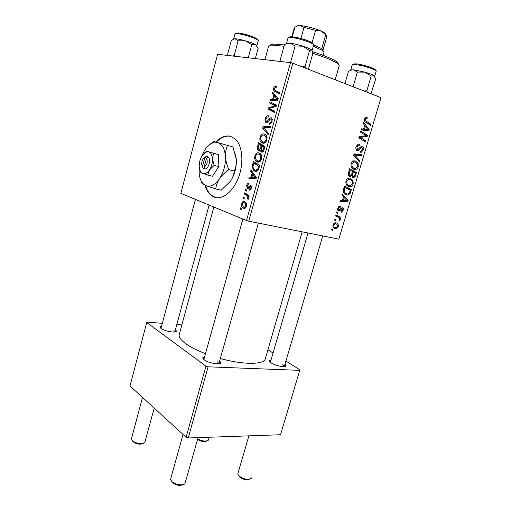 <?xml version="1.0" encoding="UTF-8"?>
<svg xmlns="http://www.w3.org/2000/svg" width="511" height="511" viewBox="0 0 511 511"><rect width="100%" height="100%" fill="white"/><g stroke="black" fill="none" stroke-linecap="round" stroke-linejoin="round"><path stroke-width="0.77" d="M205.032 185.276C206.272 189.607 208.201 192.896 210.819 195.151L214.02 197.086C222.074 200.401 233.112 191.925 238.535 177.406C244.028 162.939 242.514 145.667 235.418 139.107L230.493 136.277C225.543 135.147 220.624 137.069 215.738 142.039M230.921 136.399C225.99 135.306 221.091 137.229 216.23 142.179M205.556 185.48C206.795 189.766 208.718 193.024 211.318 195.259L215.891 197.629M285.01 364.094L286.019 365.838C285.572 367.786 275.352 365.761 271.124 362.874L269.284 360.766L271.06 359.821M219.673 360.849L220.739 362.804C220.228 365.173 208.341 363.046 204.202 359.814L202.714 357.828L204.643 356.646M175.452 329.569L176.487 331.205C176.11 333.274 164.548 331.211 160.991 328.413L159.879 326.944L161.61 325.973M179.297 334.354L179.22 334.628C178.703 337.088 180.862 340.096 185.704 343.654C190.501 347.09 197.093 350.425 205.473 353.663M220.337 358.505C243.702 365.033 264.532 364.733 265.343 358.671L302.173 231.834M257.442 162.006L256.017 161.182C254.791 160.071 254.401 158.321 254.848 155.919C255.851 153.409 257.193 152.399 258.879 152.885L260.521 153.805L261.498 155.306L261.606 158.998C260.546 161.604 259.16 162.607 257.442 162.006M252.147 173.255L250.69 171.287L251.042 170.022L256.375 177.451L255.973 178.888L248.787 178.173L249.106 177.004L251.042 177.24L252.147 173.255L253.628 173.631M273.506 88.518C274.005 86.959 274.746 86.257 275.729 86.397L276.355 86.608L276.112 87.835L275.518 87.624L274.311 88.729L274.49 90.07L279.932 92.785L279.587 94.018L273.858 91.073L273.506 88.518L274.298 88.799M266.167 122.889L265.484 122.512L265.113 118.839C265.854 116.463 266.972 115.454 268.46 115.805L268.218 117.013L267.1 117.096L265.905 119.101L266.065 121.477L267.125 121.509L269.188 118.661L271.111 117.639L271.82 118.022L272.101 121.286C271.437 123.355 270.434 124.326 269.105 124.192L269.374 122.985C270.223 123.042 270.862 122.404 271.277 121.062L270.824 118.846L270.064 119.159L268.754 121.062C267.988 122.455 267.125 123.062 266.167 122.889M268.237 134.808L262.641 128.12L263.056 126.607L270.555 126.485L270.217 127.693L263.785 127.788L268.594 133.518L268.237 134.808M262.686 143.118L261.147 142.25C259.965 141.164 259.601 139.458 260.054 137.12C261.064 134.585 262.424 133.531 264.123 133.959L265.905 134.93L266.787 136.296L266.895 139.976C265.829 142.614 264.43 143.661 262.686 143.118M241.109 209.657L240.247 209.018L240.566 207.875L241.435 208.482L241.109 209.657M290.516 62.623L217.609 54.287L180.862 193.362L246.513 220.541L290.516 62.623L292.848 63.236L248.755 221.193L246.513 220.541M258.585 151.052L257.946 150.681L257.359 147.206L258.611 142.671L264.998 146.446L263.625 150.93L261.613 152.061L260.942 151.678L260.361 150.023L258.585 151.052M273.775 95.218L272.229 93.468L272.593 92.165L278.252 98.808L277.843 100.29L270.268 100.565L270.6 99.364L272.638 99.326L273.775 95.218L275.793 95.921M273.583 105.023L269.604 102.966L269.936 101.753L276.508 105.081L276.157 106.352L269.195 108.479L274.777 111.296L274.439 112.522L267.898 109.13L268.243 107.872L275.174 105.726L273.583 105.023L276.272 105.924M246.653 185.538C247.183 183.794 247.982 183.059 249.061 183.34L248.914 184.56L247.241 185.806L247.381 187.486L248.052 187.499L250.792 185.052L251.508 187.984C251.029 189.607 250.288 190.316 249.285 190.111L249.521 188.917L250.914 187.716L250.729 186.349L250.147 186.234L248.34 188.495L247.298 188.77L246.653 185.538L247.273 185.691M252.159 166.612L253.418 161.431L259.722 165.417L258.438 169.665C257.403 171.3 256.267 171.849 255.034 171.306L253.628 170.489L252.159 166.612L253.022 166.835M243.632 208.284L242.725 207.734C241.684 206.885 241.333 205.486 241.671 203.544C242.316 201.781 243.204 201.11 244.335 201.532L245.35 202.139C246.423 202.988 246.775 204.4 246.398 206.374C245.708 208.156 244.782 208.788 243.632 208.284L244.354 208.437M244.054 199.015L243.191 198.396L243.511 197.24L244.386 197.834L244.054 199.015M246.181 195.247L244.418 193.95L244.743 192.781L249.208 195.924L248.883 197.099L247.956 196.435L248.525 198.722L248.129 199.45L247.496 198.702L247.816 198.172L246.749 195.694L246.181 195.247L249.208 195.93M246.213 191.223L245.344 190.609L245.663 189.453L246.545 190.035L246.213 191.223M348.885 186.541C346.554 185.94 345.577 184.056 345.953 180.881C346.541 179.246 347.493 178.326 348.796 178.115L350.188 178.198L352.999 180.504L353.19 183.858C352.609 185.487 351.677 186.413 350.386 186.643L348.668 186.477M343.501 196.831L341.859 195.055L342.204 193.893L348.132 200.51L347.748 201.807L339.981 201.404L340.3 200.325L342.415 200.478L343.501 196.831M364.324 118.82L365.659 117.147L367.217 117.556L366.981 118.699L365.889 118.335L365.161 119.197L366.1 121.133L370.845 124.205L370.513 125.316L365.601 122.142C364.458 121.592 364.03 120.487 364.324 118.82M357.24 150.707C355.931 150.074 355.541 148.752 356.065 146.727L358.115 144.159L359.508 144.268L359.271 145.386L358.115 145.322L356.902 147.072L357.496 149.595L357.936 149.621L360.3 147.066L362.254 146.344C363.449 146.881 363.8 148.056 363.308 149.876L361.181 152.304L360.146 152.208L360.396 151.096L361.105 151.179L362.471 149.57L361.98 147.443L361.603 147.417L358.173 150.758L357.24 150.707M359.578 162.051L353.638 155.287L354.046 153.894L361.814 154.546L361.488 155.638L354.838 155.082L359.923 160.888L359.578 162.051M353.995 169.352C351.67 168.694 350.693 166.765 351.076 163.565C351.645 161.974 352.552 161.067 353.81 160.837L355.317 160.927L358.115 163.316L358.294 166.714C357.738 168.291 356.838 169.211 355.592 169.46L353.995 169.352M332.546 230.327L331.556 229.861L331.869 228.8L332.865 229.241L332.546 230.327M292.848 63.236L381.021 97.652L338.844 239.142L248.755 221.193M349.837 176.493C348.521 175.988 348.048 174.775 348.432 172.865L349.665 168.687L356.454 172.539L355.126 176.576L353.816 177.592L353.056 177.541L351.696 175.618L350.495 176.538L349.837 176.493M364.682 125.387L363.078 123.394L363.43 122.199L369.229 129.628L368.833 130.963L361.143 129.922L361.469 128.817L363.57 129.142L364.682 125.387M364.605 134.757L360.491 132.132L360.817 131.02L367.55 135.274L367.211 136.418L360.153 137.376L365.882 140.87L365.557 141.975L358.811 137.804L359.15 136.648L366.221 135.671L364.605 134.757M337.86 208.201L339.745 206.048L340.543 206.112L340.32 207.198L339.719 207.153L338.525 208.411L339.144 210.015L342.376 207.549C343.309 207.9 343.596 208.763 343.239 210.136L341.412 212.186L340.894 212.167L341.118 211.088L342.581 209.925L341.84 208.616L339.815 210.775L338.678 211.081C337.714 210.641 337.439 209.682 337.86 208.201L338.525 208.411M343.328 190.744L344.548 185.972L351.364 189.651L350.118 193.49L347.972 195.1L346.554 195.004C344.663 194.589 343.59 193.171 343.328 190.744M335.299 228.819C333.479 228.5 332.693 227.165 332.942 224.814L335.075 222.713L335.842 222.758C337.745 223.071 338.55 224.431 338.269 226.839L336.123 228.871L334.309 228.455M335.446 220.535L334.456 220.049L334.769 218.989L335.765 219.449L335.446 220.535M337.669 216.983L335.67 215.955L335.989 214.875L340.99 217.347L340.671 218.421L339.643 217.903L340.339 219.883L339.93 220.56L339.221 219.954L339.547 219.462C339.413 218.127 338.787 217.296 337.669 216.983M337.567 213.362L336.583 212.876L336.896 211.81L337.892 212.276L337.567 213.362M181.865 324.9L176.825 324.498M162.313 323.335L147.289 322.128L146.74 322.524L129.979 385.971L186.113 437.282L205.939 366.138L146.74 322.524M188.24 437.984L280.539 434.746L299.733 370.354L208.105 366.821L188.24 437.984L186.113 437.282M299.733 370.354L299.868 369.817L285.905 361.066M273.046 353.005L267.924 349.792M205.939 366.138L208.105 366.821M322.78 235.941L284.282 366.579L282.666 364.765M209.12 205.064L174.8 331.984L173.804 330.732M258.4 223.115L218.861 363.743L217.571 361.89M331.85 228.864L332.865 229.241M349.352 169.754L352.264 171.409L356.454 172.539M354.149 176.308L355.126 176.576M350.865 175.382L351.696 175.618M355.349 173.184L353.235 171.99L352.501 175.58L353.344 176.455L354.8 175.024L355.349 173.184M352.379 171.76L353.235 171.99M351.734 176.008L353.344 176.455M351.121 175.196L352.501 175.58M352.443 171.543L350.144 170.24L349.262 173.344L350.176 175.426L350.642 175.458L351.766 173.823L352.443 171.543M349.275 170.003L350.144 170.24M348.387 174.928L350.176 175.426M348.368 173.095L349.262 173.344M353.12 161.054L353.727 161.885M356.582 162.92L358.115 163.316M357.438 166.49L358.294 166.714M352.603 167.819L352.053 168.138M357.304 163.993L354.96 162L353.874 161.923L351.919 163.897C351.728 166.362 352.558 167.825 354.391 168.291L355.522 168.368L357.457 166.426L357.304 163.993M352.545 161.38L354.775 161.949M351.606 167.557L354.391 168.291M351.051 163.673L351.919 163.897M357.381 154.175L357.253 154.609L361.488 155.638M357.253 154.609L353.906 154.367M353.772 154.82L354.838 155.082M358.173 160.448L359.923 160.888M358.92 144.134L359.508 144.268M356.857 145.035L358.115 145.322M356.02 146.874L356.902 147.072M355.95 149.231L357.496 149.595M362.44 149.672L363.308 149.876M360.312 147.059L361.839 147.411M360.038 147.372L361.207 147.647M365.965 117.108L366.579 117.223M365.435 117.23L367.217 117.556M364.273 119.031L365.161 119.197M367.926 123.643L370.845 124.205M367.773 129.334L369.229 129.628M364.758 129.321L364.528 130.081L368.833 130.963M364.528 130.081L361.226 129.641M367.07 128.491L365.352 126.287L364.464 129.283L368.29 129.871L367.07 128.491M364.471 126.115L365.352 126.287M363.583 129.104L364.464 129.283M364.362 134.604L367.55 135.274M364.349 135.811L367.211 136.418M359.009 137.127L360.153 137.376M358.831 137.727L361.954 138.404M362.606 140.155L365.882 140.87M338.678 206.655L340.32 207.198M337.669 209.58L338.825 209.97M342.587 209.912L343.239 210.136M340.894 208.207L342.178 208.635M340.792 208.335L341.718 208.641M337.752 210.078L339.815 210.775M346.234 199.91L348.132 200.51M343.871 200.568L347.748 201.807M343.073 200.465L342.434 200.427M345.947 199.597L344.184 197.629L343.322 200.542L347.186 200.817L345.947 199.597M343.341 197.367L344.184 197.629M342.479 200.274L343.322 200.542M344.293 186.834L347.218 188.412L351.364 189.651M349.237 193.215L350.118 193.49M345.008 193.362L344.395 193.682M346.088 194.863L346.554 195.004M350.252 190.303L345.027 187.492L344.618 188.872C343.973 191.766 344.74 193.458 346.918 193.95L347.991 194.033L349.269 193.171L350.252 190.303M344.171 187.237L345.027 187.492M343.762 188.616L344.618 188.872M348.163 178.294L348.623 178.92M351.338 180.032L352.999 180.504M352.347 183.615L353.19 183.858M347.423 184.944L346.822 185.257M352.194 181.194L349.837 179.265L348.815 179.201L346.79 181.194C346.611 183.634 347.442 185.065 349.288 185.493L350.342 185.563L352.354 183.596L352.194 181.194M347.544 178.614L349.837 179.265M346.375 184.637L349.288 185.493M345.934 180.951L346.79 181.194M334.143 223.071L334.386 223.965M337.624 226.603L338.269 226.839M337.618 226.648C337.662 224.968 336.998 224.029 335.612 223.831L334.935 223.786L333.619 224.968C333.613 226.609 334.277 227.548 335.618 227.765L336.289 227.81L337.618 226.648M333.932 223.224L335.612 223.831M332.974 224.731L333.619 224.968M334.743 219.085L335.765 219.449M335.836 215.399L340.99 217.347M336.921 215.936L336.755 216.511M338.595 217.533L339.643 217.903M339.496 219.589L340.339 219.883M336.864 211.924L337.892 212.276M241.23 209.229L240.247 209.018M258.17 147.436L257.359 147.206M261.236 150.266L260.361 150.023M263.912 147.206L261.913 146.018L261.127 149.947L261.913 150.866L263.344 149.238L263.912 147.206L264.724 147.436M264.883 146.868L261.913 146.018M264.161 149.468L263.344 149.238M263.408 151.288L261.913 150.866M261.166 145.578L259.02 144.306L258.125 147.679L258.93 149.883C259.671 149.959 260.188 149.359 260.469 148.081L261.166 145.578L264.941 146.651M263.587 145.609L259.02 144.306M261.281 148.311L260.469 148.081M260.227 150.247L258.93 149.883M260.853 137.357L260.054 137.12M264.513 134.074L264.123 133.959M265.982 137.101L265.254 135.939L263.759 135.14C262.545 134.827 261.568 135.587 260.834 137.408C260.54 139.171 260.853 140.442 261.779 141.215L263.095 141.956C264.328 142.32 265.324 141.579 266.09 139.727L265.982 137.101L267.093 137.427M266.902 139.963L266.09 139.727M265.286 142.588L263.095 141.956M264.621 128.727L262.641 128.12M266.895 127.788L263.056 126.607M265.905 119.095L265.113 118.839M267.975 122.167L266.429 121.682M268.218 121.854L267.125 121.509M270.236 118.993L269.188 118.661M270.958 123.49L269.214 122.94M270.964 123.483L269.374 122.985M272.088 121.318L271.277 121.062M272.337 119.331L270.964 118.891M276.355 86.621L275.729 86.397M279.747 93.449L274.714 91.68M279.721 93.436L278.431 92.069M274.318 94.19L272.229 93.468M273.762 100.437L270.6 99.364M275.685 100.367L272.638 99.326M276.1 98.01L274.426 96.03L273.513 99.313L277.307 99.236L276.1 98.01L278.182 98.725M276.496 96.739L274.426 96.03M278.061 99.498L277.307 99.236M276.521 100.335L273.513 99.313M276.374 105.553L269.604 102.966M274.611 104.646L274.739 104.187M274.669 111.685L267.898 109.13M272.912 110.778L273.021 110.376M269.751 108.37L268.243 107.872M274.688 106.85L272.97 106.275M276.234 106.077L275.174 105.726M248.851 187.895L247.643 187.607M248.978 187.716L248.052 187.499M250.984 189.262L249.521 188.917M251.54 187.863L250.914 187.716M251.68 186.515L250.575 186.253M252.23 171.677L250.69 171.287M254.037 178.697L254.159 178.256L249.106 177.004M254.159 178.256L256.081 178.492L251.042 177.24M254.337 176.365L252.76 174.149L251.872 177.336L255.468 177.758L254.337 176.365L255.87 176.749M254.28 174.532L252.76 174.149M256.235 177.949L255.468 177.758M256.113 178.39L251.872 177.336M253.303 164.97L252.498 164.759M255.455 171.409L255.034 171.306M258.643 166.139L253.82 163.079L253.405 164.58C252.76 166.816 253.022 168.438 254.184 169.448L255.404 170.144L257.64 169.307L258.643 166.139L259.46 166.35M257.601 164.076L253.82 163.079M258.502 169.531L257.64 169.307M255.653 156.136L254.848 155.919M260.706 156.085L259.901 154.82L258.515 154.047C257.314 153.702 256.35 154.431 255.621 156.232C255.328 158.052 255.666 159.362 256.631 160.154L257.844 160.856C259.064 161.265 260.048 160.55 260.808 158.717L260.706 156.085L261.792 156.385M261.274 154.807L258.515 154.047M261.619 158.94L260.808 158.717M260.125 161.463L257.844 160.856M242.297 203.678L241.671 203.544M245.81 206.093L244.897 203.206L244.092 202.714C243.357 202.337 242.744 202.695 242.265 203.78L243.262 206.706L243.958 207.134C244.692 207.517 245.312 207.172 245.81 206.093L246.436 206.227M246.149 203.161L244.092 202.714M244.169 198.613L243.191 198.396M247.356 194.621L244.418 193.95M248.998 196.671L247.956 196.435M248.455 198.913L247.496 198.702M248.589 198.345L247.816 198.172M246.321 190.839L245.344 190.609M249.432 479.229C246.762 480.449 243.587 479.81 239.902 477.319L238.88 475.83M237.915 473.486L237.89 474.24L239.167 476.105C243.875 479.254 247.867 480.04 251.15 478.443L251.482 477.862M183.002 484.658C179.751 486.07 176.269 485.405 172.558 482.671L171.862 481.662M170.7 478.826L170.68 479.765L171.664 481.381C174.487 484.562 183.136 486.044 184.937 483.674L198.083 437.64M197.604 439.371L197.597 439.371C201.142 441.645 204.164 442.2 206.68 441.031L206.808 440.974M197.738 438.866C202.203 441.197 205.703 441.67 208.233 440.284L209.216 437.25M143.086 443.401C140.091 444.8 136.756 444.251 133.096 441.747L132.585 441.019M131.493 438.598L132.221 440.508C134.68 443.305 143.227 444.685 144.754 442.539L154.213 408.123M373.975 75.654L374.001 75.673C372.353 74.612 369.306 73.437 364.848 72.134L353.459 69.777L357.381 72.064L364.848 72.134L371.19 76.024L373.975 75.654L375.662 79.084L370.98 93.737M374.071 75.724L374.62 76.324M367.396 92.338L366.866 90.683L364.126 91.06M366.866 90.683L371.19 76.024M353.095 86.749L357.381 72.064M344.938 83.568L348.502 71.297L351.319 70.026L353.459 69.777L350.712 70.231M374.652 76.369L376.147 71.304C376.901 70.243 367.811 66.839 360.114 65.325C355.343 64.405 352.718 64.271 352.226 64.929L350.725 70.103L351.811 69.739M281.242 61.563L280.073 60.432L284.423 44.7L286.99 43.639L290.312 43.263L287.827 43.135M290.42 43.275C297.019 43.978 309.864 48.091 311.691 50.072M291.762 62.949L290.689 61.94L289.418 62.495M290.689 61.94L295.141 45.971L302.94 46.207L309.545 50.583L311.308 49.867L311.755 50.129L312.77 53.744L308.382 69.292M311.755 50.129L311.225 49.701C309.666 48.66 306.907 47.497 302.94 46.207C298.169 44.706 293.953 43.722 290.312 43.263L295.141 45.971M280.073 60.432L280.264 61.448M285.406 44.131L284.423 44.7M305.342 68.116L305.073 66.449L309.545 50.583M305.073 66.449L302.046 66.826M286.907 43.263L286.505 43.492M235.456 56.325L234.242 55.271L233.08 56.057M233.61 39.098L234.619 38.779L233.61 39.098L234.958 34.026M255.347 58.599L258.164 48.219L255.506 44.604C253.277 43.403 249.93 42.158 245.459 40.848L251.776 44.693L255.506 44.604L256.369 45.268M248.237 57.788L251.776 44.693M238.113 40.778L245.459 40.848C240.975 39.59 237.551 38.9 235.175 38.772L238.113 40.778L234.242 55.271M227.989 55.475L227.497 54.792L231.291 40.522L234.549 38.817M258.253 40.746C259.224 38.491 248.953 35.074 241.39 33.509C238.017 32.666 235.878 32.825 234.971 33.988C235.303 33.439 237.283 33.509 240.911 34.199C248.474 35.629 259.083 39.679 258.247 40.778L256.867 45.856L256.26 45.07M270.466 45.23C270.568 44.534 271.648 44.125 273.698 44.016L284.352 44.942M312.47 51.732C324.115 55.405 332.041 58.65 336.251 61.48C337.758 62.546 338.384 63.39 338.122 64.003M335.184 79.761L339.183 65.874C339.413 65.248 338.761 64.399 337.228 63.319C332.904 60.426 324.734 57.085 312.726 53.285M283.995 46.239L271.916 45.083C269.949 45.185 268.85 45.549 268.62 46.175L268.588 46.29M323.105 55.335L324.044 52.045L323.035 50.64L313.288 46.316M313.652 45.019L321.77 48.615L322.863 50.321M300.902 38.517L304.013 27.364L299.919 25.576L297.504 25.876L294.406 27.441M292.26 36.856L295.026 26.885M321.77 48.615L325.699 34.786L321.1 31.024L315.562 30.334L304.013 27.364M312.055 42.79L315.562 30.334M296.316 26.291L297.983 25.595L299.919 25.576C306.638 26.189 313.697 28.003 321.1 31.024L324.913 33.113L325.75 34.678M323.016 50.072L326.887 36.441L325.699 34.786M204.809 157.746L202.471 166.503L203.269 168.624L205.02 169.013C208.667 168.93 211.247 159.323 208.233 157.005L206.578 156.264L204.572 157.829C202.56 159.093 201.609 161.323 201.711 164.51L202.471 166.503M206.527 156.455L204.087 158.091M202.164 166.043L203.327 168.426M199.948 170.182L200.88 172.673L207.702 175.101L209.504 169.927L214.135 165.398L218.906 166.592L218.306 154.571L206.623 151.179L203.94 153.428M207.702 175.101L212.467 176.238L218.906 166.592M214.135 165.398L212.448 158.985L213.553 153.319L218.306 154.571M213.553 153.319L206.623 151.179M199.233 165.347L199.175 174.136C200.088 180.236 202.407 184.094 206.144 185.71C210.673 187.147 215.131 184.822 219.513 178.735C223.703 172.181 225.683 164.861 225.46 156.775C224.84 148.944 222.253 144.243 217.718 142.658L212.493 143.048C209.58 144.268 206.942 146.695 204.572 150.33L201.174 157.318M234.306 171.032C233.929 174.487 232.633 177.924 230.416 181.328L221.206 190.162L215.802 188.942C216.076 185.602 217.316 182.197 219.513 178.735C221.915 175.362 225.038 172.341 228.877 169.678L234.306 171.032C235.801 167.627 236.484 163.827 236.35 159.636L232.965 146.932L213.515 141.426L232.965 146.932M228.877 169.678C226.948 165.43 225.811 161.131 225.46 156.775C225.351 152.54 226.06 148.765 227.58 145.45M213.515 141.426L208.322 145.782M200.376 179.067L202.164 183.794L206.144 185.71L215.802 188.942M235.565 154.514L236.35 159.636C236.599 167.64 234.619 174.871 230.416 181.328L228.334 183.966M199.245 166.394L199.354 167.691C199.814 170.821 200.989 172.775 202.88 173.542C205.147 174.206 207.357 172.999 209.504 169.927C211.56 166.65 212.544 163.003 212.448 158.985C212.161 155.082 210.909 152.712 208.673 151.876L206.035 152.042L202.101 155.67C200.12 158.908 199.162 162.485 199.245 166.394M205.02 169.013L204.157 167.078L206.508 158.295L208.233 157.005M204.157 167.078C207.166 164.9 207.945 161.968 206.508 158.295M205.007 169.052L203.269 168.624M354.819 174.947L355.669 175.184M351.862 173.51L352.718 173.74M348.674 172.028L349.543 172.264M353.848 154.571L356.863 155.312M354.244 155.976L356.065 156.423M358.748 149.008L359.897 149.276M364.356 120.8L366.1 121.133M361.162 136.316L364.062 136.935M359.131 136.724L361.75 137.287M340.173 209.133L340.978 209.401M349.76 191.951L350.603 192.206M269.252 120.296L268.281 119.983M277.901 100.067L275.429 99.223M249.655 186.739L248.819 186.547M256.19 178.115L253.686 177.496M258.981 168.068L258.17 167.857M360.696 64.616C368.367 66.111 377.169 69.566 375.349 70.333M376.153 71.278C376.46 68.563 367.843 66.302 360.555 64.603C356.135 63.511 353.357 63.62 352.226 64.929L352.22 64.967M312.08 50.602L313.62 45.16C315.223 43.116 291.749 36.07 288.472 37.622L288 38.012M290.05 36.837C293.416 36.032 309.494 40.465 312.342 42.981M241.588 33.528C249.132 34.946 259.467 39.06 257.448 39.801M211.318 195.259L210.819 195.151M269.993 362.012L269.284 360.766M203.621 359.348L202.714 357.828M160.588 328.094L159.879 326.944M256.394 170.399L256.19 171.14M258.962 161.15L258.751 161.91M261.83 150.841L261.549 151.85M277.952 92.817L278.188 91.954L277.952 92.817M213.86 207.025L179.22 334.628M175.184 331.926L176.487 331.205M219.034 363.711L220.739 362.804M284.64 366.534L286.019 365.838M353.816 177.592L352.36 177.183M350.495 176.538L349.205 176.174M355.592 169.46L352.622 168.668M353.874 161.923L352.341 161.533M358.326 145.258L356.927 144.939M361.181 152.304L360.178 152.061M361.603 147.417L360.261 147.111M358.173 150.758L356.672 150.406M365.889 118.335L364.611 118.098M339.719 207.153L338.569 206.776M341.412 212.186L340.926 212.027M341.84 208.616L340.831 208.277M339.093 211.107L338.141 210.788M347.972 195.1L344.842 194.129M350.386 186.643L347.301 185.736M348.815 179.201L347.314 178.773M336.123 228.871L333.664 227.963M334.935 223.786L333.772 223.371M260.942 151.678L262.379 152.08M257.946 150.681L259.269 151.052M261.147 142.25L264.225 143.137M265.254 135.939L266.825 136.411M271.156 119.025L272.337 119.402M265.484 122.512L266.761 122.915M273.858 91.073L278.865 92.83M276.617 98.585L278.169 99.115M250.729 186.349L251.687 186.572M246.973 188.572L247.854 188.783M253.628 170.489L256.822 171.306M256.017 161.182L259.16 162.019M259.901 154.82L261.472 155.255M242.725 207.734L245.12 208.245M244.897 203.206L246.308 203.512M246.749 195.694L249.119 196.23M308.044 233.003L270.338 362.305M248.889 435.857L237.896 473.55M170.674 478.909L183.021 434.459M203.844 359.533L242.878 219.04M195.451 199.405L160.959 328.394M142.505 397.417L131.474 438.668M351.811 69.732L351.319 70.026M287.834 43.128L286.99 43.639M313.626 45.121C314.354 41.142 292.33 35.444 288.702 37.194L288.012 37.967L286.479 43.505M336.251 61.48L337.228 63.319M268.62 46.175L264.922 59.698M273.698 44.016L271.916 45.083M322.071 48.82L323.035 50.64M291.807 36.824L294.425 27.377M297.983 25.595L297.504 25.876M324.913 33.113L325.877 34.92M204.572 157.829L205.888 156.634M212.493 143.048L214.103 141.611M206.035 152.042L206.885 151.282"/></g></svg>
